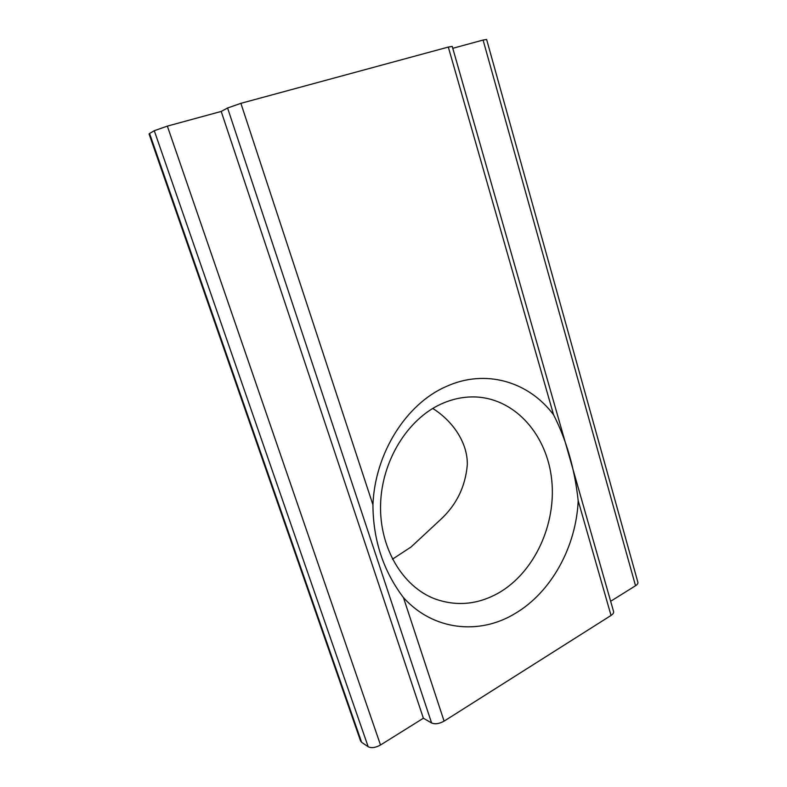 <?xml version="1.0" encoding="UTF-8"?>
<svg xmlns="http://www.w3.org/2000/svg" width="787" height="787" viewBox="0 0 787 787"><rect width="100%" height="100%" fill="white"/><g stroke="black" fill="none" stroke-linecap="round" stroke-linejoin="round"><path stroke-width="1.18" d="M403.456 597.599C433.204 630.662 479.558 635.375 515.406 613.329C551.657 591.863 576.182 546.444 578.189 500.709C574.677 468.786 566.483 440.169 553.605 414.867C528.874 381.597 485.422 368.444 445.954 386.633C406.407 403.82 374.946 452.978 372.93 504.782C373.097 539.941 383.269 570.88 403.456 597.599L444.094 721.138C439.254 723.814 435.093 724.424 431.591 722.968L423.376 718.226L221.206 111.439L167.356 126.117L380.514 744.994C375.527 747.748 371.415 748.329 368.178 746.745L361.627 742.298L360.525 740.823M440.927 404.115C407.509 419.343 381.813 460.769 380.583 504.201C379.255 547.634 402.521 586.689 435.004 598.927C456.814 606.659 478.181 604.573 499.096 592.68C534.688 571.883 556.32 524.201 551.746 480.139C547.299 436.067 516.666 399.914 477.699 397.081C465.343 396.245 453.086 398.586 440.927 404.115M392.457 559.183L411.06 546.995L439.785 520.296C456.234 505.421 465.412 486.897 467.311 464.714C467.744 442.52 452.525 420.819 432.732 408.453M553.605 414.867L448.315 47.063L452.24 46.433L613.526 611.332C614.008 612.66 613.181 614.037 611.037 615.454L444.094 721.138M448.315 47.063L240.891 103.333L372.93 504.782M431.591 722.968L227.581 107.996L221.206 111.439M423.376 718.226L380.514 744.994M368.178 746.745L154.272 130.711L149.56 133.475L361.627 742.298M635.532 585.744L483.09 40.048L486.622 39.468L637.824 582.065C638.257 583.236 637.49 584.466 635.532 585.744L610.653 601.278M483.09 40.048L452.771 48.312M149.068 133.977L149.56 133.475M154.272 130.711L167.356 126.117M227.581 107.996L240.891 103.333M611.037 615.454L578.189 500.709M360.653 741.167L149.048 133.908"/></g></svg>
